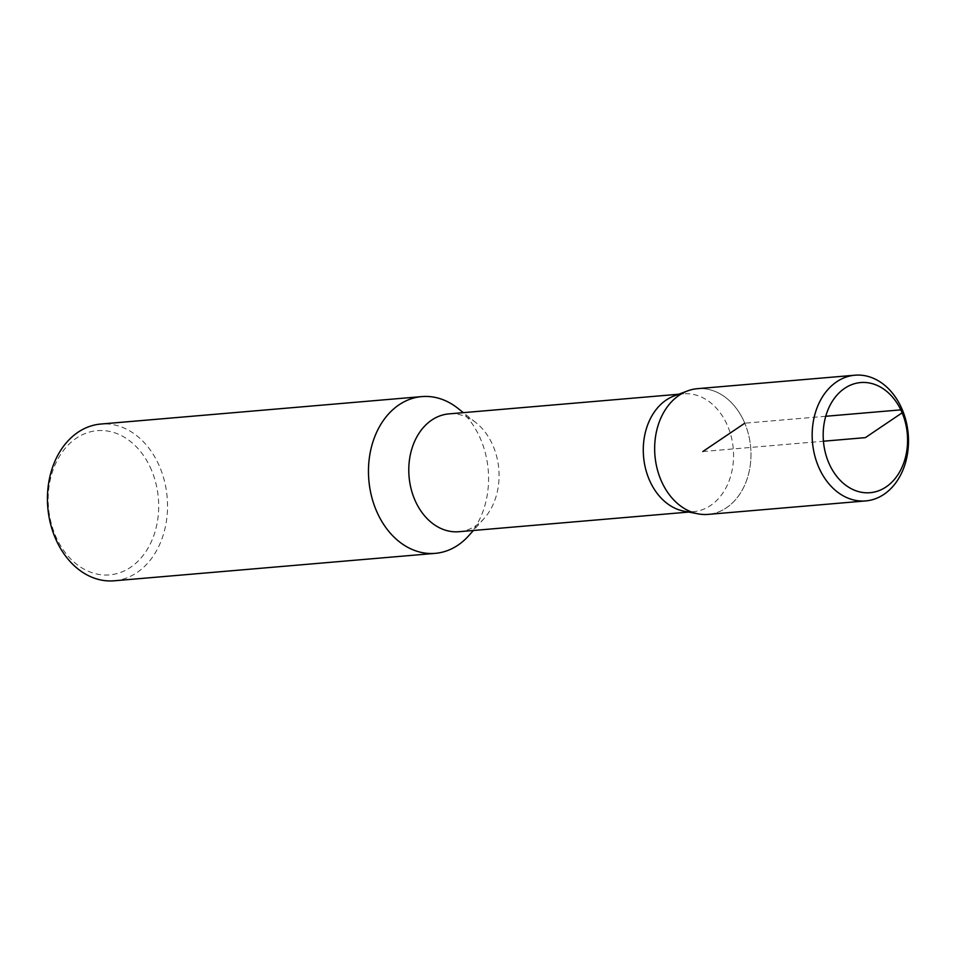 <?xml version="1.0" encoding="UTF-8"?>
<svg xmlns="http://www.w3.org/2000/svg" width="956" height="956" viewBox="0 0 956 956"><rect width="100%" height="100%" fill="white"/><g stroke="black" fill="none" stroke-linecap="round" stroke-linejoin="round"><path stroke-width="0.72" stroke-dasharray="4.78 3.58" d="M468.787 535.647A78.667 59.905 85.1 0 0 480.844 439.652A78.667 59.905 85.1 0 0 457.912 408.343M458.952 531.715A59.129 45.028 85.1 0 0 484.19 518.415A59.129 45.028 85.1 0 0 493.248 446.249A59.129 45.028 85.1 0 0 476.004 422.719A59.129 45.028 85.1 0 0 448.89 413.888M151.562 470.268A72.369 55.113 85.1 0 0 55.854 463.122A72.369 55.113 85.1 0 0 102.854 574.915A72.369 55.113 85.1 0 0 151.562 470.268M114.182 580.794A78.667 59.905 85.1 0 0 159.807 467.102A78.667 59.905 85.1 0 0 100.786 424.046M697.45 388.674A63.084 48.039 -94.9 0 1 744.784 423.197A63.06 48.027 85.1 0 0 687.663 390.908A63.06 48.027 85.1 0 0 654.98 455.618A63.06 48.027 85.1 0 0 698.167 513.838A63.06 48.027 85.1 0 0 743.171 488.313A63.06 48.027 85.1 0 0 744.772 423.209A63.084 48.039 -94.9 0 1 708.205 514.388M684.054 511.185A59.129 45.028 85.1 0 0 693.458 511.675A59.129 45.028 85.1 0 0 727.6 484.465A59.129 45.028 85.1 0 0 727.755 426.209A59.129 45.028 85.1 0 0 683.385 393.836A59.129 45.028 85.1 0 0 674.195 395.915M702.827 451.531L823.439 441.218M902.297 409.73L900.815 409.861M825.733 416.278L744.784 423.197M476.004 422.719L463.325 412.657M484.19 518.415L473.399 530.484M696.852 513.599L698.167 513.838M686.408 391.363L687.663 390.908M688.762 512.069L693.458 511.675M678.688 394.242L683.385 393.836"/><path stroke-width="1.43" d="M463.325 412.657L457.912 408.343A78.667 59.905 85.1 0 0 421.823 396.597A78.667 59.905 85.1 0 0 368.837 480.079A78.667 59.905 85.1 0 0 435.219 553.357A78.667 59.905 85.1 0 0 468.787 535.647L473.399 530.484M678.688 394.242L448.89 413.888A59.129 45.028 85.1 0 0 409.06 476.638A59.129 45.028 85.1 0 0 458.952 531.715L688.762 512.069M421.823 396.597L100.786 424.046A78.667 59.905 85.1 0 0 47.8 507.528A78.667 59.905 85.1 0 0 114.182 580.794L435.219 553.357M686.408 391.363L674.195 395.915A59.129 45.028 85.1 0 0 643.555 456.598A59.129 45.028 85.1 0 0 684.054 511.185L696.852 513.599M828.613 462.453A55.281 42.1 -94.9 0 1 865.813 382.531A55.281 42.1 -94.9 0 1 901.711 467.914A55.281 42.1 -94.9 0 1 828.613 462.453M818.372 466.385A63.084 48.039 -94.9 0 1 854.963 375.206A63.084 48.039 -94.9 0 1 908.2 433.964A63.084 48.039 -94.9 0 1 865.706 500.92A63.084 48.039 -94.9 0 1 818.372 466.385M865.706 500.92L708.205 514.388A63.084 48.039 -94.9 0 1 660.859 479.852A63.084 48.039 -94.9 0 1 697.45 388.674L854.963 375.206M823.439 441.218L865.371 437.633L902.141 412.813L902.297 409.73M900.815 409.861L825.733 416.278M744.784 423.197L702.827 451.531"/></g></svg>
